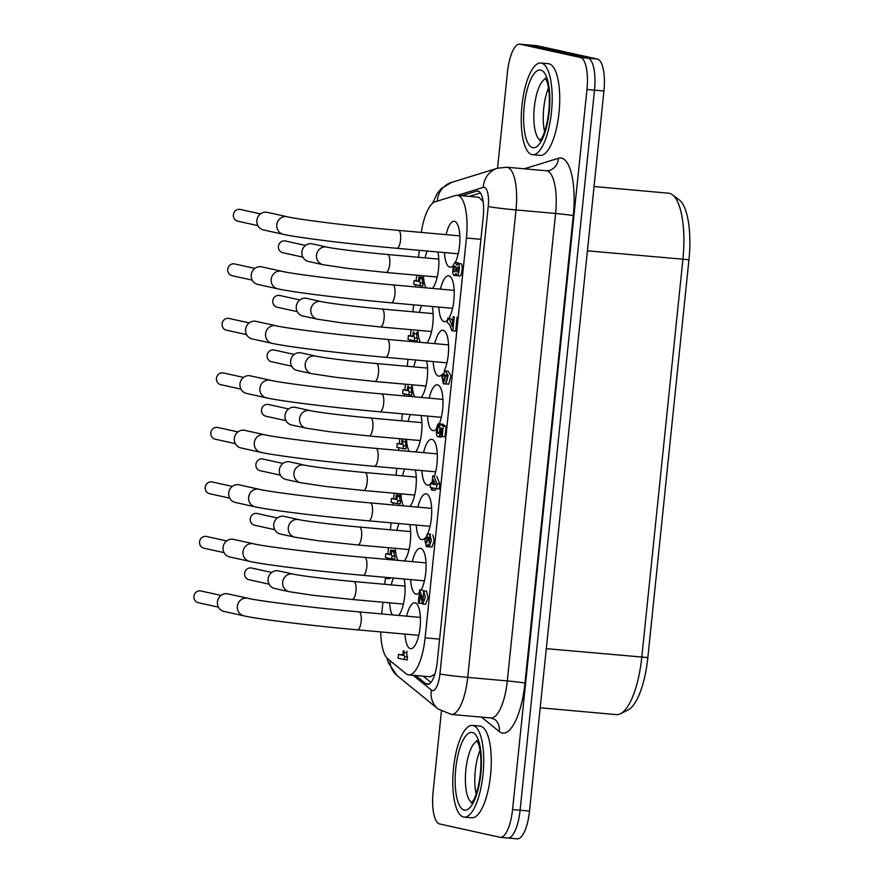 <?xml version="1.0" encoding="UTF-8"?>
<svg xmlns="http://www.w3.org/2000/svg" width="883" height="883" viewBox="0 0 883 883"><rect width="100%" height="100%" fill="white"/><g stroke="black" fill="none" stroke-linecap="round" stroke-linejoin="round"><path stroke-width="1.32" d="M454.568 271.798A2.804 0.916 95.1 0 1 453.95 268.862A2.804 0.916 95.1 0 1 455.109 266.213A2.804 0.916 95.1 0 1 455.771 269.094A2.804 0.916 95.1 0 1 454.602 271.809A2.804 0.916 95.1 0 1 454.568 271.798M457.273 271.975A2.428 0.795 95.1 0 1 456.732 269.436A2.428 0.795 95.1 0 1 457.736 267.152A2.428 0.795 95.1 0 1 458.299 269.635A2.428 0.795 95.1 0 1 457.306 271.975A2.428 0.795 95.1 0 1 457.273 271.975M458.167 263.52C460.308 263.377 459.105 276.169 457.03 275.639L455.992 273.41L454.281 275.507C451.632 275.639 452.88 261.909 455.462 262.516L456.831 265.264L458.167 263.52L461.003 263.774C463.134 263.631 461.941 276.423 459.855 275.893L457.041 275.639M457.482 275.684L454.27 275.507M455.451 262.516L458.277 262.759L459.16 263.609M445.021 377.758L443.597 380.683C442.273 378.443 442.449 376.324 444.138 374.315L445.021 377.758M445.86 374.845L443.421 383.884L441.886 376.279L445.253 370.882L448.167 375.396L445.915 383.939L446.29 380.264C447.46 377.593 447.317 375.783 445.86 374.845M445.253 370.882L448.078 371.136L450.992 375.65L448.741 384.193L445.915 383.939M446.743 384.017L443.421 383.884M418.884 276.942L422.593 277.394L422.438 278.818L419.613 278.564A4.934 1.611 -84.9 0 0 420.297 282.836L419.999 285.706L413.708 284.315L414.105 280.518L418.421 281.467L418.884 276.942L419.767 277.141L419.613 278.564M422.438 278.818A4.934 1.611 -84.9 0 0 423.123 283.09L420.297 282.836M423.123 283.09L422.825 285.96L419.999 285.706M418.454 281.114L414.105 280.518M422.593 277.394L419.767 277.141M404.359 659.568L398.078 658.177L398.465 654.38L402.78 655.341L403.244 650.804L404.127 651.003L403.973 652.427A4.934 1.611 -84.9 0 0 404.657 656.698L404.359 659.568L407.195 659.822L407.482 656.952L404.657 656.698M402.814 654.976L398.465 654.38M404.127 651.003L403.244 650.804M406.953 651.257L406.809 652.68L403.973 652.427M406.809 652.68A4.934 1.611 -84.9 0 0 407.482 656.952M390.595 550.12L394.293 550.573L394.149 551.996L391.324 551.743A4.934 1.611 -84.9 0 0 392.008 556.014L391.71 558.884L385.418 557.504L385.816 553.696L390.12 554.656L390.595 550.12L391.467 550.319L391.324 551.743M394.149 551.996A4.934 1.611 -84.9 0 0 394.833 556.268L392.008 556.014M394.833 556.268L394.535 559.138L391.71 558.884M390.165 554.292L385.816 553.696M394.293 550.573L391.467 550.319M397.151 495.109L396.997 496.533A4.934 1.611 -84.9 0 0 397.681 500.804L397.383 503.674L391.092 502.284L391.489 498.487L395.805 499.436L396.268 494.91L399.977 495.363L399.822 496.787L396.997 496.533M399.822 496.787A4.934 1.611 -84.9 0 0 400.507 501.058L397.681 500.804M400.507 501.058L400.209 503.928L397.383 503.674M395.838 499.083L391.489 498.487M399.977 495.363L396.268 494.91M396.842 447.217L397.229 443.409L401.544 444.37L402.008 439.833L402.891 440.032L402.747 441.456A4.934 1.611 -84.9 0 0 403.421 445.727L403.134 448.597L396.842 447.217M401.577 444.006L397.229 443.409M402.891 440.032L402.008 439.833M405.716 440.286L405.573 441.71L402.747 441.456M405.573 441.71A4.934 1.611 -84.9 0 0 406.257 445.981L403.421 445.727M406.257 445.981L405.959 448.851L403.134 448.597M414.304 340.794L408.023 339.403L408.41 335.606L412.725 336.566L413.189 332.03L414.072 332.229L413.928 333.653A4.934 1.611 -84.9 0 0 414.602 337.924L414.304 340.794L417.14 341.048L417.427 338.178L414.602 337.924M412.758 336.202L408.41 335.606M414.072 332.229L413.189 332.03M416.897 332.483L416.754 333.906L413.928 333.653M416.754 333.906A4.934 1.611 -84.9 0 0 417.427 338.178M408.906 394.889L402.615 393.498L403.012 389.701L407.328 390.65L407.791 386.125L408.674 386.312L408.52 387.736A4.934 1.611 -84.9 0 0 409.204 392.008L408.906 394.889L411.732 395.142L412.03 392.262L409.204 392.008M407.361 390.286L403.012 389.701M408.674 386.312L407.791 386.125M411.5 386.566L411.346 387.99L408.52 387.736M411.346 387.99A4.934 1.611 -84.9 0 0 412.03 392.262M452.162 326.522L453.178 316.688L454.259 316.931L452.813 330.86L451.853 330.639L449.624 324.657L447.284 322.427L447.714 318.344C449.646 319.271 451.125 321.986 452.162 326.522M454.259 316.931L453.178 316.688M457.085 317.185L455.639 331.114L452.813 330.86M452.758 320.75L450.54 318.597L447.714 318.344M428.1 544.237L426.279 546.687L424.911 540.054L427.416 533.818L426.61 542.725L427.935 538.862L428.774 539.049L429.27 542.868L429.878 534.634L431.379 540.562L429.149 546.765L428.1 544.237M430.098 534.072L427.626 533.851A23.013 7.494 95.1 0 0 431.688 509.325A23.013 7.494 95.1 0 0 426.346 493.862A23.013 7.494 95.1 0 0 426.036 493.818A23.013 7.494 95.1 0 0 417.924 507.151M429.602 546.809L426.279 546.687M429.568 537.615L427.262 537.405M430.451 534.105L430.396 534.679M430.253 539.072L427.935 538.862M429.546 537.813L428.983 538.95M430.275 539.182L428.774 539.049M432.847 534.921L434.204 540.815L431.975 547.019L429.149 546.765M442.173 436.533L441.081 436.29L441.853 428.774L440.904 428.023A6.744 2.196 95.1 0 1 438.045 436.787A6.744 2.196 95.1 0 1 436.39 430.981A6.744 2.196 95.1 0 1 438.498 423.652L438.586 426.754A3.455 1.126 -84.9 0 0 437.526 430.518A3.455 1.126 -84.9 0 0 438.365 433.465A3.455 1.126 -84.9 0 0 439.635 431.235A3.455 1.126 -84.9 0 0 439.613 427.372L439.966 423.939L443.244 426.18L442.173 436.533L444.999 436.787L446.07 426.434L443.244 426.18M441.334 424.061L438.498 423.652M441.864 436.467A6.744 2.196 95.1 0 1 440.871 437.03L438.045 436.787M439.668 426.853L438.586 426.754M446.07 426.434L442.791 424.193L439.966 423.939M420.176 595.098L419.326 603.255L418.277 603.023L419.635 589.833L422.968 600.021L423.774 590.882L425.297 597.416L422.692 604.016L420.176 595.098M421.864 603.475L419.326 603.255M423.575 591.356L422.46 590.087L419.635 589.833M426.456 591.135L428.123 597.67L425.529 604.27L422.692 604.016M433.443 479.767L435.507 484.745L432.99 484.193L433.443 479.767M435.363 484.403L432.99 484.193M437.008 483.818L436.489 488.763L432.626 487.902L432.394 490.12L431.357 489.888L431.588 487.681L430.198 487.372L430.595 483.498L431.986 483.807L432.813 475.838L433.939 476.092L437.008 483.818L439.833 484.072L439.315 489.016L436.489 488.763M435.418 488.52L435.22 490.363L432.394 490.12M432.008 483.63L430.595 483.498M433.939 476.092L432.813 475.838M436.765 476.345L439.833 484.072M390.992 577.835L389.392 578.718L386.555 578.464M388.167 577.581L386.566 578.464L385.109 577.305M421.279 232.417A40.022 13.035 95.1 0 1 435.109 201.799L455.429 195.518A40.022 13.035 95.1 0 1 457.173 195.32A40.022 13.035 95.1 0 1 466.423 238.024L425.109 637.835A40.022 13.035 95.1 0 1 408.719 674.877A40.022 13.035 95.1 0 1 406.014 673.696L387.869 658.928A40.022 13.035 95.1 0 1 380.705 631.919M381.688 613.928L382.902 602.228M384.745 584.303L385.43 577.769M387.317 559.425L387.471 557.957M387.891 553.884L388.531 547.725M390.385 529.8L391.103 522.835M392.957 504.921L393.178 502.747M393.597 498.674L394.16 493.222M396.014 475.297L396.732 468.332M398.586 450.418L398.873 447.659M399.293 443.597L399.789 438.719M401.644 420.794L402.361 413.829M404.215 395.915L404.425 393.895M404.844 389.867L405.429 384.215M407.273 366.29L408.001 359.326M409.844 341.412L410.01 339.845M410.429 335.794L411.059 329.712M412.913 311.787L413.63 304.823M415.485 286.909L415.705 284.756M416.125 280.706L416.688 275.209M418.542 257.284L419.259 250.319M453.52 265.176A23.013 7.494 95.1 0 1 450.087 267.152A23.013 7.494 95.1 0 1 449.778 267.096A23.013 7.494 95.1 0 1 444.469 252.582M446.081 234.635A23.013 7.494 95.1 0 1 454.193 221.302A23.013 7.494 95.1 0 1 454.513 221.346A23.013 7.494 95.1 0 1 459.877 237.715A23.013 7.494 95.1 0 1 455.209 262.538M426.059 287.858A23.013 7.494 95.1 0 1 423.454 275.816M425.065 257.869A23.013 7.494 95.1 0 1 427.195 251.037M437.913 251.997A23.013 7.494 95.1 0 1 432.493 288.432M447.526 320.099A23.013 7.494 95.1 0 1 444.458 321.655A23.013 7.494 95.1 0 1 444.149 321.6A23.013 7.494 95.1 0 1 438.84 307.085M440.451 289.138A23.013 7.494 95.1 0 1 448.564 275.805A23.013 7.494 95.1 0 1 448.873 275.849A23.013 7.494 95.1 0 1 454.248 293.443A23.013 7.494 95.1 0 1 448.774 318.443M442.284 374.149A23.013 7.494 95.1 0 1 438.829 376.158A23.013 7.494 95.1 0 1 438.52 376.103A23.013 7.494 95.1 0 1 433.211 361.589M434.811 343.642A23.013 7.494 95.1 0 1 442.935 330.308A23.013 7.494 95.1 0 1 443.244 330.352A23.013 7.494 95.1 0 1 448.608 346.346A23.013 7.494 95.1 0 1 444.182 371.059M436.599 428.73A23.013 7.494 95.1 0 1 433.2 430.661A23.013 7.494 95.1 0 1 432.88 430.606A23.013 7.494 95.1 0 1 427.582 416.092M429.182 398.145A23.013 7.494 95.1 0 1 437.306 384.811A23.013 7.494 95.1 0 1 437.615 384.856A23.013 7.494 95.1 0 1 442.924 399.569A23.013 7.494 95.1 0 1 439.359 423.73M430.573 483.674A23.013 7.494 95.1 0 1 427.56 485.164A23.013 7.494 95.1 0 1 427.251 485.109A23.013 7.494 95.1 0 1 421.942 470.595M423.553 452.648A23.013 7.494 95.1 0 1 431.666 439.315A23.013 7.494 95.1 0 1 431.975 439.359A23.013 7.494 95.1 0 1 437.217 452.714A23.013 7.494 95.1 0 1 434.535 475.992M432.251 481.345A23.013 7.494 95.1 0 1 430.716 483.509M425.176 537.913A23.013 7.494 95.1 0 1 421.931 539.668A23.013 7.494 95.1 0 1 421.621 539.612A23.013 7.494 95.1 0 1 416.312 525.098M419.348 592.636A23.013 7.494 95.1 0 1 416.301 594.171A23.013 7.494 95.1 0 1 415.992 594.116A23.013 7.494 95.1 0 1 410.683 579.601M412.284 561.654A23.013 7.494 95.1 0 1 420.407 548.321A23.013 7.494 95.1 0 1 420.716 548.365A23.013 7.494 95.1 0 1 426.092 565.087A23.013 7.494 95.1 0 1 421.191 589.976M406.655 616.157A23.013 7.494 95.1 0 1 414.767 602.824A23.013 7.494 95.1 0 1 415.087 602.868A23.013 7.494 95.1 0 1 420.142 626.897A23.013 7.494 95.1 0 1 410.661 648.674A23.013 7.494 95.1 0 1 410.352 648.619A23.013 7.494 95.1 0 1 405.043 634.104M420.429 342.361A23.013 7.494 95.1 0 1 417.825 330.319M419.425 312.372A23.013 7.494 95.1 0 1 421.555 305.54M432.284 306.5A23.013 7.494 95.1 0 1 426.853 342.935M414.789 396.864A23.013 7.494 95.1 0 1 412.195 384.822M413.796 366.875A23.013 7.494 95.1 0 1 415.926 360.032M426.655 361.004A23.013 7.494 95.1 0 1 421.224 397.438M409.16 451.368A23.013 7.494 95.1 0 1 406.555 439.315M408.167 421.379A23.013 7.494 95.1 0 1 410.297 414.535M421.025 415.496A23.013 7.494 95.1 0 1 415.595 451.941M403.531 505.86A23.013 7.494 95.1 0 1 400.926 493.818M402.538 475.882A23.013 7.494 95.1 0 1 404.668 469.039M415.385 469.999A23.013 7.494 95.1 0 1 409.966 506.445M397.891 560.363A23.013 7.494 95.1 0 1 395.297 548.321M396.897 530.385A23.013 7.494 95.1 0 1 399.028 523.542M409.756 524.502A23.013 7.494 95.1 0 1 404.326 560.948M392.262 614.866A23.013 7.494 95.1 0 1 389.657 602.824M391.268 584.888A23.013 7.494 95.1 0 1 393.399 578.045M404.127 579.005A23.013 7.494 95.1 0 1 398.697 615.451M483.156 201.567L478.862 197.273M430.231 676.797L434.447 674.391A40.022 13.035 95.1 0 0 434.966 673.839M258.697 226.92A9.007 8.51 -77.5 0 1 267.295 212.339L287.229 216.743A9.007 8.51 102.5 0 0 278.631 231.324A9.007 8.51 102.5 0 0 283.344 234.326L263.41 229.922A9.007 8.51 -77.5 0 1 258.697 226.92M257.858 225.629L237.715 221.18A6.004 5.673 -77.5 0 1 233.476 214.094A6.004 5.673 -77.5 0 1 240.308 209.448L260.452 213.907M253.068 281.423A9.007 8.51 -77.5 0 1 261.655 266.843L281.6 271.247A9.007 8.51 102.5 0 0 273.002 285.827A9.007 8.51 102.5 0 0 277.715 288.829L257.781 284.425A9.007 8.51 -77.5 0 1 253.068 281.423M252.229 280.132L232.086 275.684A6.004 5.673 -77.5 0 1 227.836 268.598A6.004 5.673 -77.5 0 1 234.668 263.951L254.823 268.41M247.439 335.926A9.007 8.51 -77.5 0 1 256.026 321.346L275.96 325.75A9.007 8.51 102.5 0 0 267.372 340.33A9.007 8.51 102.5 0 0 272.074 343.332L252.141 338.929A9.007 8.51 -77.5 0 1 247.439 335.926M246.6 334.635L226.445 330.187A6.004 5.673 -77.5 0 1 222.207 323.101A6.004 5.673 -77.5 0 1 229.039 318.454L249.194 322.913M241.799 390.429A9.007 8.51 -77.5 0 1 250.397 375.849L270.33 380.253A9.007 8.51 102.5 0 0 261.732 394.833A9.007 8.51 102.5 0 0 266.445 397.836L246.512 393.432A9.007 8.51 -77.5 0 1 241.799 390.429M240.971 389.138L220.816 384.69A6.004 5.673 -77.5 0 1 216.578 377.604A6.004 5.673 -77.5 0 1 223.41 372.957L243.553 377.416M236.169 444.933A9.007 8.51 -77.5 0 1 244.768 430.352L264.701 434.756A9.007 8.51 102.5 0 0 256.103 449.337A9.007 8.51 102.5 0 0 260.816 452.339L240.882 447.935A9.007 8.51 -77.5 0 1 236.169 444.933M235.331 443.641L215.187 439.193A6.004 5.673 -77.5 0 1 210.938 432.107A6.004 5.673 -77.5 0 1 217.77 427.46L237.924 431.919M230.54 499.436A9.007 8.51 -77.5 0 1 239.127 484.855L259.061 489.259A9.007 8.51 102.5 0 0 250.474 503.84A9.007 8.51 102.5 0 0 255.176 506.842L235.242 502.438A9.007 8.51 -77.5 0 1 230.54 499.436M229.701 498.144L209.558 493.696A6.004 5.673 -77.5 0 1 205.309 486.61A6.004 5.673 -77.5 0 1 212.141 481.963L232.295 486.412M224.9 553.939A9.007 8.51 -77.5 0 1 233.498 539.358L253.432 543.762A9.007 8.51 102.5 0 0 244.834 558.343A9.007 8.51 102.5 0 0 249.547 561.345L229.613 556.941A9.007 8.51 -77.5 0 1 224.9 553.939M224.072 552.648L203.918 548.2A6.004 5.673 -77.5 0 1 199.679 541.113A6.004 5.673 -77.5 0 1 206.512 536.467L226.655 540.915M219.271 608.442A9.007 8.51 -77.5 0 1 227.869 593.862L247.803 598.266A9.007 8.51 102.5 0 0 239.205 612.846A9.007 8.51 102.5 0 0 243.918 615.848L223.984 611.444A9.007 8.51 -77.5 0 1 219.271 608.442M218.432 607.151L198.289 602.703A6.004 5.673 -77.5 0 1 194.05 595.617A6.004 5.673 -77.5 0 1 200.882 590.97L221.026 595.418M303.752 258.465A9.007 8.51 -77.5 0 1 312.35 243.874L326.898 247.097A9.007 8.51 102.5 0 0 318.31 261.677A9.007 8.51 102.5 0 0 323.012 264.679L308.465 261.467A9.007 8.51 -77.5 0 1 303.752 258.465M302.924 257.163L282.77 252.715A6.004 5.673 -77.5 0 1 278.531 245.629A6.004 5.673 -77.5 0 1 285.364 240.993L305.507 245.441M298.123 312.968A9.007 8.51 -77.5 0 1 306.721 298.377L321.269 301.589A9.007 8.51 102.5 0 0 312.67 316.18A9.007 8.51 102.5 0 0 317.383 319.182L302.836 315.971A9.007 8.51 -77.5 0 1 298.123 312.968M297.284 311.666L277.141 307.218A6.004 5.673 -77.5 0 1 272.891 300.132A6.004 5.673 -77.5 0 1 279.723 295.496L299.878 299.944M292.494 367.471A9.007 8.51 -77.5 0 1 301.081 352.88L315.639 356.092A9.007 8.51 102.5 0 0 307.041 370.683A9.007 8.51 102.5 0 0 311.754 373.686L297.196 370.474A9.007 8.51 -77.5 0 1 292.494 367.471M291.655 366.169L271.511 361.721A6.004 5.673 -77.5 0 1 267.262 354.635A6.004 5.673 -77.5 0 1 274.094 349.999L294.249 354.447M286.854 421.975A9.007 8.51 -77.5 0 1 295.452 407.383L309.999 410.595A9.007 8.51 102.5 0 0 301.412 425.187A9.007 8.51 102.5 0 0 306.114 428.189L291.567 424.977A9.007 8.51 -77.5 0 1 286.854 421.975M286.026 420.672L265.871 416.224A6.004 5.673 -77.5 0 1 261.633 409.138A6.004 5.673 -77.5 0 1 268.465 404.502L288.609 408.95M281.224 476.478A9.007 8.51 -77.5 0 1 289.823 461.886L304.37 465.098A9.007 8.51 102.5 0 0 295.772 479.69A9.007 8.51 102.5 0 0 300.485 482.692L285.937 479.48A9.007 8.51 -77.5 0 1 281.224 476.478M280.386 475.175L260.242 470.727A6.004 5.673 -77.5 0 1 256.004 463.641A6.004 5.673 -77.5 0 1 262.836 459.005L282.979 463.454M275.595 530.981A9.007 8.51 -77.5 0 1 284.183 516.389L298.741 519.601A9.007 8.51 102.5 0 0 290.143 534.193A9.007 8.51 102.5 0 0 294.856 537.195L280.308 533.983A9.007 8.51 -77.5 0 1 275.595 530.981M274.756 529.679L254.613 525.23A6.004 5.673 -77.5 0 1 250.364 518.144A6.004 5.673 -77.5 0 1 257.196 513.509L277.35 517.957M269.966 585.484A9.007 8.51 -77.5 0 1 278.553 570.893L293.101 574.105A9.007 8.51 102.5 0 0 284.514 588.696A9.007 8.51 102.5 0 0 289.216 591.698L274.668 588.486A9.007 8.51 -77.5 0 1 269.966 585.484M269.127 584.182L248.973 579.734A6.004 5.673 -77.5 0 1 244.734 572.648A6.004 5.673 -77.5 0 1 251.567 568.012L271.71 572.46M520.197 44.216L527.736 44.89A30.022 9.768 -84.9 0 0 527.328 44.823A30.022 9.768 95.1 0 1 527.736 44.89L587.979 58.19A30.022 9.768 95.1 0 1 594.513 90.154A30.022 9.768 -84.9 0 0 587.979 58.19L527.736 44.89L537.162 45.728A30.022 9.768 -84.9 0 0 536.754 45.673L519.789 44.15A30.022 9.768 95.1 0 1 520.197 44.216L580.44 57.516A30.022 9.768 95.1 0 1 586.974 89.481L512.559 809.556A30.022 9.768 95.1 0 1 500.264 837.327A30.022 9.768 95.1 0 1 499.866 837.272L439.613 823.96A30.022 9.768 95.1 0 1 433.089 792.007L441.423 711.279M586.974 89.481L594.513 90.154L520.098 810.23A30.022 9.768 95.1 0 1 507.802 838.011A30.022 9.768 -84.9 0 0 520.098 810.23L594.513 90.154L603.939 90.993A30.022 9.768 -84.9 0 0 597.405 59.04L537.162 45.728M430.904 682.416L423.233 676.179M469.248 196.401L480.44 192.947M415.694 675.506L425.761 683.696A24.018 7.815 -84.9 0 0 427.383 684.402A24.018 7.815 -84.9 0 0 437.217 662.184L483.266 216.611A24.018 7.815 -84.9 0 0 477.714 190.993A24.018 7.815 -84.9 0 0 476.665 191.103L461.71 195.728M497.548 168.212L507.493 71.931A30.022 9.768 95.1 0 1 519.789 44.15M531.985 154.624A46.026 14.989 95.1 0 1 521.875 106.578A46.026 14.989 95.1 0 1 540.826 63.024A46.026 14.989 95.1 0 1 551.643 110.209A46.026 14.989 95.1 0 1 532.615 154.713A46.026 14.989 95.1 0 1 531.985 154.624M463.542 817.007A46.026 14.989 95.1 0 1 453.432 768.961A46.026 14.989 95.1 0 1 472.372 725.418A46.026 14.989 95.1 0 1 483.189 772.592A46.026 14.989 95.1 0 1 464.16 817.106A46.026 14.989 95.1 0 1 463.542 817.007M507.405 837.945A30.022 9.768 95.1 0 0 507.802 838.011L517.228 838.85A30.022 9.768 -84.9 0 0 529.524 811.069L603.939 90.993M472.372 725.418L479.911 726.091A46.026 14.989 95.1 0 1 490.727 773.276A46.026 14.989 95.1 0 1 471.699 817.779L464.16 817.106M540.826 63.024L548.365 63.697A46.026 14.989 95.1 0 1 559.182 110.883A46.026 14.989 95.1 0 1 540.153 155.397L532.615 154.713M620.495 713.74L628.133 709.877A57.417 18.698 -84.9 0 0 647.846 657.559L688.95 259.723A57.417 18.698 -84.9 0 0 679.292 199.944L672.449 194.79A62.042 20.199 95.1 0 1 682.901 259.381L641.786 657.206A62.042 20.199 95.1 0 1 620.495 713.74A62.042 20.199 95.1 0 1 616.378 714.612L540.197 707.791M594.06 186.523L668.563 193.2A62.042 20.199 95.1 0 1 672.449 194.79M480.915 239.315L466.423 238.024M439.602 639.137L425.109 637.835M459.822 235.871L398.476 230.375A9.007 2.936 95.1 0 1 400.694 236.335A9.007 2.936 95.1 0 1 399.061 246.125A9.007 2.936 95.1 0 1 396.875 248.311C352.03 244.337 298.399 237.781 283.344 234.326M454.182 290.375L392.847 284.878A9.007 2.936 95.1 0 1 395.054 290.838A9.007 2.936 95.1 0 1 393.432 300.628A9.007 2.936 95.1 0 1 391.235 302.814C346.401 298.84 292.77 292.284 277.715 288.829M448.553 344.878L387.218 339.381A9.007 2.936 95.1 0 1 389.425 345.341A9.007 2.936 95.1 0 1 387.792 355.132A9.007 2.936 95.1 0 1 385.606 357.317C340.772 353.343 287.141 346.787 272.074 343.332M442.924 399.381L381.577 393.884A9.007 2.936 95.1 0 1 383.796 399.844A9.007 2.936 95.1 0 1 382.162 409.635A9.007 2.936 95.1 0 1 379.977 411.82C335.143 407.847 281.5 401.29 266.445 397.836M437.284 453.884L375.948 448.387A9.007 2.936 95.1 0 1 378.156 454.348A9.007 2.936 95.1 0 1 376.533 464.138A9.007 2.936 95.1 0 1 374.348 466.323C329.502 462.35 275.871 455.794 260.816 452.339M431.655 508.387L370.319 502.891A9.007 2.936 95.1 0 1 372.527 508.851A9.007 2.936 95.1 0 1 370.904 518.641A9.007 2.936 95.1 0 1 368.708 520.827C323.873 516.853 270.242 510.297 255.176 506.842M426.025 562.89L364.69 557.394A9.007 2.936 95.1 0 1 366.898 563.354A9.007 2.936 95.1 0 1 365.264 573.144A9.007 2.936 95.1 0 1 363.079 575.33C318.244 571.345 264.613 564.8 249.547 561.345M420.385 617.394L359.05 611.897A9.007 2.936 95.1 0 1 361.257 617.857A9.007 2.936 95.1 0 1 359.635 627.647A9.007 2.936 95.1 0 1 357.449 629.833C312.604 625.848 258.973 619.303 243.918 615.848M438.796 259.105L387.637 254.514A9.007 2.936 95.1 0 1 389.844 260.474A9.007 2.936 95.1 0 1 388.222 270.264A9.007 2.936 95.1 0 1 386.037 272.461L347.118 268.322L323.012 264.679M433.167 313.608L382.008 309.017A9.007 2.936 95.1 0 1 384.215 314.977A9.007 2.936 95.1 0 1 382.593 324.767A9.007 2.936 95.1 0 1 380.396 326.964L341.489 322.825L317.383 319.182M427.538 368.112L376.379 363.52A9.007 2.936 95.1 0 1 378.586 369.48A9.007 2.936 95.1 0 1 376.953 379.271A9.007 2.936 95.1 0 1 374.767 381.467L335.849 377.328L311.754 373.686M421.897 422.615L370.739 418.023A9.007 2.936 95.1 0 1 372.946 423.983A9.007 2.936 95.1 0 1 371.324 433.774A9.007 2.936 95.1 0 1 369.138 435.97L330.22 431.831L306.114 428.189M416.268 477.118L365.109 472.526A9.007 2.936 95.1 0 1 367.317 478.487A9.007 2.936 95.1 0 1 365.694 488.277A9.007 2.936 95.1 0 1 363.498 490.473L324.591 486.334L300.485 482.692M410.639 531.621L359.48 527.03A9.007 2.936 95.1 0 1 361.688 532.99A9.007 2.936 95.1 0 1 360.054 542.78A9.007 2.936 95.1 0 1 357.869 544.977L318.962 540.837L294.856 537.195M404.999 586.113L353.84 581.533A9.007 2.936 95.1 0 1 356.059 587.493A9.007 2.936 95.1 0 1 354.425 597.283A9.007 2.936 95.1 0 1 352.24 599.48L313.322 595.341L289.216 591.698M457.515 195.353L483.288 187.395A22.02 20.629 -107.2 0 1 497.526 168.212L451.478 182.439A22.02 20.629 72.8 0 0 437.273 201.125M483.288 187.395A18.013 5.861 95.1 0 1 488.233 206.523A22.02 0.872 5.9 0 0 516.014 209.933A40.022 13.035 -84.9 0 0 506.809 167.24L497.526 168.212M488.233 206.523L439.933 673.972A22.02 0.872 5.9 0 0 467.714 677.382L516.014 209.933L555.595 213.476A14.007 0.552 -174.1 0 1 573.277 215.651A54.04 17.594 -84.9 0 0 558.431 158.267L524.336 168.808M387.008 658.1L388.365 662.846L397.052 675.561A22.02 20.331 -50.8 0 1 389.944 660.616M439.933 673.972A18.013 5.861 95.1 0 1 431.334 690.109A22.02 20.331 129.2 0 0 438.167 709.038L397.052 675.561M451.356 714.424A40.022 13.035 -84.9 0 0 467.714 677.382L507.295 680.925A14.007 0.552 -174.1 0 1 524.977 683.1L573.277 215.651M431.334 690.109L413.123 675.274M481.533 717.128L499.193 731.51A14.007 12.936 -50.8 0 0 494.844 719.457L490.904 717.967A40.022 13.035 95.1 0 0 507.295 680.925L555.595 213.476A40.022 13.035 95.1 0 0 546.356 170.783L549.381 170.474A14.007 13.135 72.8 0 0 558.431 158.267M499.193 731.51A54.04 17.594 -84.9 0 0 524.977 683.1M529.524 811.069L512.559 809.556M597.405 59.04L580.44 57.516M478.718 191.291L476.665 191.103M429.105 683.994L425.761 683.696M532.703 147.66A39.029 12.704 -84.9 0 0 549.546 91.865A39.029 12.704 -84.9 0 0 527.902 87.086A39.029 12.704 -84.9 0 0 532.703 147.66M540.308 140.11A31.015 10.099 95.1 0 1 534.193 108.642A31.015 10.099 95.1 0 1 545.804 78.764M548.498 87.969A31.015 10.099 -84.9 0 0 544.59 131.534M464.259 810.053A39.029 12.704 -84.9 0 0 481.092 754.259A39.029 12.704 -84.9 0 0 459.447 749.479A39.029 12.704 -84.9 0 0 464.259 810.053M471.853 802.504A31.015 10.099 95.1 0 1 465.749 771.036A31.015 10.099 95.1 0 1 477.35 741.146M480.043 750.351A31.015 10.099 -84.9 0 0 476.147 793.927M587.416 250.827L688.95 259.723M647.846 657.559L546.312 648.663M427.416 533.818L430.253 534.072M423.774 590.882L426.599 591.135M478.774 197.251L457.173 195.32M430.153 676.797L408.719 674.877M398.476 230.375C353.233 226.467 296.114 219.139 287.229 216.743M458.211 253.807L396.875 248.311M392.847 284.878C347.593 280.971 290.485 273.642 281.6 271.247M452.582 308.31L391.235 302.814M387.218 339.381C341.964 335.474 284.845 328.145 275.96 325.75M446.941 362.814L385.606 357.317M381.577 393.884C336.335 389.977 279.216 382.648 270.33 380.253M441.312 417.317L379.977 411.82M375.948 448.387C330.695 444.48 273.587 437.151 264.701 434.756M435.683 471.82L374.348 466.323M370.319 502.891C325.065 498.983 267.946 491.654 259.061 489.259M430.043 526.323L368.708 520.827M364.69 557.394C319.436 553.486 262.317 546.158 253.432 543.762M424.414 580.826L363.079 575.33M359.05 611.897C313.807 607.99 256.688 600.661 247.803 598.266M418.785 635.33L357.449 629.833M387.637 254.514C363.575 252.417 333.575 248.675 326.898 247.097M437.195 277.041L386.037 272.461M382.008 309.017C357.935 306.92 327.946 303.178 321.269 301.589M431.555 331.544L380.396 326.964M376.379 363.52C352.306 361.423 322.306 357.681 315.639 356.092M425.926 386.048L374.767 381.467M370.739 418.023C346.677 415.926 316.677 412.184 309.999 410.595M420.297 440.551L369.138 435.97M365.109 472.526C341.037 470.429 311.048 466.688 304.37 465.098M414.657 495.054L363.498 490.473M359.48 527.03C335.408 524.921 305.419 521.191 298.741 519.601M409.028 549.557L357.869 544.977M353.84 581.533C329.778 579.425 299.779 575.694 293.101 574.105M403.399 604.06L352.24 599.48M451.478 182.439L441.257 188.565L437.405 193.178L432.515 203.333M490.904 717.967L451.323 714.424L438.167 709.038M546.356 170.783L506.776 167.229M507.802 838.011L500.264 837.327M545.275 77.991L547.118 81.909C548.398 85.85 549.149 91.302 549.358 98.267C549.701 118.454 544.049 135.717 541.18 138.918L539.656 140.772M476.82 740.384L478.663 744.303C479.955 748.243 480.694 753.685 480.904 760.649C481.257 780.837 475.606 798.111 472.736 801.311L471.202 803.166"/></g></svg>
